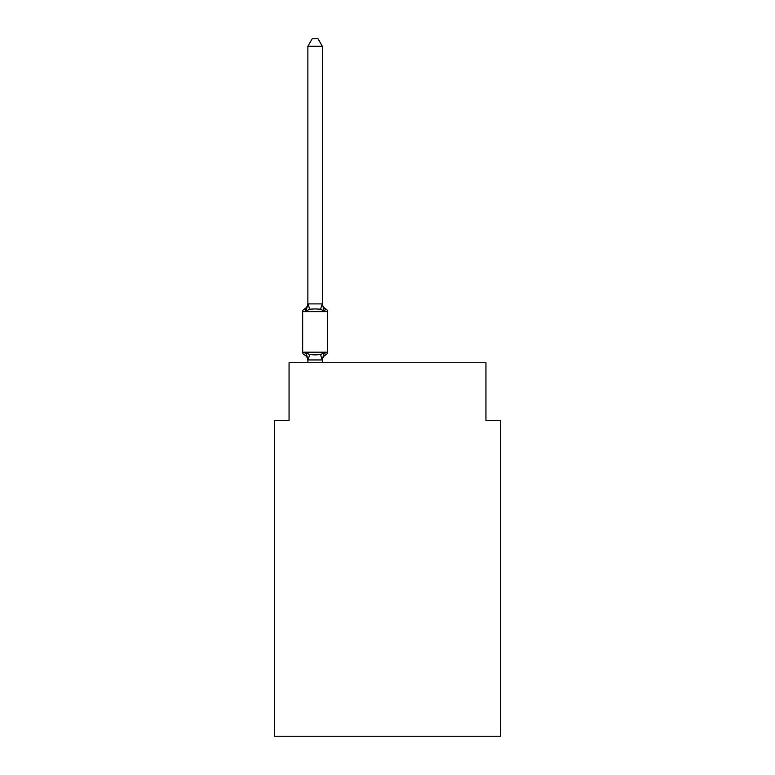 <?xml version="1.0" encoding="UTF-8"?>
<svg xmlns="http://www.w3.org/2000/svg" width="775" height="775" viewBox="0 0 775 775"><rect width="100%" height="100%" fill="white"/><g stroke="black" fill="none" stroke-linecap="round" stroke-linejoin="round"><path stroke-width="1.16" d="M500.417 736.25L500.417 420.651L485.944 420.651L485.944 362.748L289.056 362.748L289.056 420.651L274.582 420.651L274.582 736.25L500.417 736.25M322.352 46.277L307.878 46.277L312.218 38.75L318.012 38.75L322.352 46.277L322.352 303.306A6.374 6.374 0 0 0 325.936 309.041A2.897 2.897 0 0 1 327.563 311.637A2.897 2.897 0 0 0 325.936 309.041L324.163 311.075L325.936 309.041A2.897 2.897 0 0 1 327.563 311.637A2.897 2.897 0 0 0 325.936 309.041L324.163 311.075L325.936 309.041A2.897 2.897 0 0 1 327.563 311.637A2.897 2.897 0 0 0 325.936 309.041L324.163 311.075L325.936 309.041A2.897 2.897 0 0 1 327.563 311.637A2.897 2.897 0 0 0 325.936 309.041L324.163 311.075L325.936 309.041A2.897 2.897 0 0 1 327.563 311.637A2.897 2.897 0 0 0 325.936 309.041L324.163 311.075L325.936 309.041A2.897 2.897 0 0 1 327.563 311.637A2.897 2.897 0 0 0 325.936 309.041L324.163 311.075L325.936 309.041A2.897 2.897 0 0 1 327.563 311.637A2.897 2.897 0 0 0 325.936 309.041L324.163 311.075L325.936 309.041A2.897 2.897 0 0 1 327.563 311.637A2.897 2.897 0 0 0 325.936 309.041L324.163 311.075L325.936 309.041A2.897 2.897 0 0 1 327.563 311.637A2.897 2.897 0 0 0 325.936 309.041L324.163 311.075L325.936 309.041A2.897 2.897 0 0 1 327.563 311.637A2.897 2.897 0 0 0 325.936 309.041L324.163 311.075L325.936 309.041A2.897 2.897 0 0 1 327.563 311.637A2.897 2.897 0 0 0 325.936 309.041L324.163 311.075L325.936 309.041A2.897 2.897 0 0 1 327.563 311.637A2.897 2.897 0 0 0 325.936 309.041L324.163 311.075L325.936 309.041A2.897 2.897 0 0 1 327.563 311.637A2.897 2.897 0 0 0 325.936 309.041L324.163 311.075L325.936 309.041A2.897 2.897 0 0 1 327.563 311.637A2.897 2.897 0 0 0 325.936 309.041L324.163 311.075L325.936 309.041A2.897 2.897 0 0 1 327.563 311.637A2.897 2.897 0 0 0 325.936 309.041L324.163 311.075L325.936 309.041A2.897 2.897 0 0 1 327.563 311.637A2.897 2.897 0 0 0 325.936 309.041L324.163 311.075L325.936 309.041A2.897 2.897 0 0 1 327.563 311.637A2.897 2.897 0 0 0 325.936 309.041L324.163 311.075L325.936 309.041A2.897 2.897 0 0 1 327.563 311.637A2.897 2.897 0 0 0 325.936 309.041L324.163 311.075L325.936 309.041A2.897 2.897 0 0 1 327.563 311.637A2.897 2.897 0 0 0 325.936 309.041L324.163 311.075L325.936 309.041A2.897 2.897 0 0 1 327.563 311.637A2.897 2.897 0 0 0 325.936 309.041L324.163 311.075L325.936 309.041A2.897 2.897 0 0 1 327.563 311.637A2.897 2.897 0 0 0 325.936 309.041L324.163 311.075L325.936 309.041A2.897 2.897 0 0 1 327.563 311.637A2.897 2.897 0 0 0 325.936 309.041L324.163 311.075L325.936 309.041A2.897 2.897 0 0 1 327.563 311.637A2.897 2.897 0 0 0 325.936 309.041L324.163 311.075L325.936 309.041A2.897 2.897 0 0 1 327.563 311.637A2.897 2.897 0 0 0 325.936 309.041L324.163 311.075L325.936 309.041A2.897 2.897 0 0 1 327.563 311.637A2.897 2.897 0 0 0 325.936 309.041L324.163 311.075L325.936 309.041A2.897 2.897 0 0 1 327.563 311.637A2.897 2.897 0 0 0 325.936 309.041L324.163 311.075L325.936 309.041A2.897 2.897 0 0 1 327.563 311.637A2.897 2.897 0 0 0 325.936 309.041L324.163 311.075L325.936 309.041A2.897 2.897 0 0 1 327.563 311.637A2.897 2.897 0 0 0 325.936 309.041L324.163 311.075L325.936 309.041A2.897 2.897 0 0 1 327.563 311.637A2.897 2.897 0 0 0 325.936 309.041L324.163 311.075L325.936 309.041A2.897 2.897 0 0 1 327.563 311.637A2.897 2.897 0 0 0 325.936 309.041L324.163 311.075L325.936 309.041A2.897 2.897 0 0 1 327.563 311.637A2.897 2.897 0 0 0 325.936 309.041L324.163 311.075L325.936 309.041A2.897 2.897 0 0 1 327.563 311.637A2.897 2.897 0 0 0 325.936 309.041L324.163 311.075L325.936 309.041A2.897 2.897 0 0 1 327.563 311.637A2.897 2.897 0 0 0 325.936 309.041L324.163 311.075L325.936 309.041A2.897 2.897 0 0 1 327.563 311.637A2.897 2.897 0 0 0 325.936 309.041L324.163 311.075L325.936 309.041A2.897 2.897 0 0 1 327.563 311.637A2.897 2.897 0 0 0 325.936 309.041L324.163 311.075L325.936 309.041A2.897 2.897 0 0 1 327.563 311.637A2.897 2.897 0 0 0 325.936 309.041L324.163 311.075L325.936 309.041A2.897 2.897 0 0 1 327.563 311.637A2.897 2.897 0 0 0 325.936 309.041L324.163 311.075L325.936 309.041A2.897 2.897 0 0 1 327.563 311.637A2.897 2.897 0 0 0 325.936 309.041L324.163 311.075L325.936 309.041A2.897 2.897 0 0 1 327.563 311.637A2.897 2.897 0 0 0 325.936 309.041L324.163 311.075L325.936 309.041A2.897 2.897 0 0 1 327.563 311.637A2.897 2.897 0 0 0 325.936 309.041L324.163 311.075L325.936 309.041A2.897 2.897 0 0 1 327.563 311.637A2.897 2.897 0 0 0 325.936 309.041L324.163 311.075L325.936 309.041A2.897 2.897 0 0 1 327.563 311.637A2.897 2.897 0 0 0 325.936 309.041L324.163 311.075L325.936 309.041A2.897 2.897 0 0 1 327.563 311.637A2.897 2.897 0 0 0 325.936 309.041L324.163 311.075L325.936 309.041A2.897 2.897 0 0 1 327.563 311.637A2.897 2.897 0 0 0 325.936 309.041L324.163 311.075L325.936 309.041A2.897 2.897 0 0 1 327.563 311.637A2.897 2.897 0 0 0 325.936 309.041L324.163 311.075L325.936 309.041A2.897 2.897 0 0 1 327.563 311.637A2.897 2.897 0 0 0 325.936 309.041L324.163 311.075L325.936 309.041A2.897 2.897 0 0 1 327.563 311.637A2.897 2.897 0 0 0 325.936 309.041L324.163 311.075L325.936 309.041A2.897 2.897 0 0 1 327.563 311.637A2.897 2.897 0 0 0 325.936 309.041L324.163 311.075L325.936 309.041A2.897 2.897 0 0 1 327.563 311.637A2.897 2.897 0 0 0 325.936 309.041L324.163 311.075L325.936 309.041A2.897 2.897 0 0 1 327.563 311.637A2.897 2.897 0 0 0 325.936 309.041L324.163 311.075L325.936 309.041A2.897 2.897 0 0 1 327.563 311.637L327.563 352.179A2.897 2.897 0 0 1 325.936 354.776L324.163 352.741L325.936 354.776L324.163 352.741L325.936 354.776L324.163 352.741L325.936 354.776L324.163 352.741L325.936 354.776L324.163 352.741L325.936 354.776L324.163 352.741L325.936 354.776L324.163 352.741L325.936 354.776L324.163 352.741L325.936 354.776L324.163 352.741L325.936 354.776L324.163 352.741L325.936 354.776L324.163 352.741L325.936 354.776L324.163 352.741L325.936 354.776L324.163 352.741L325.936 354.776L324.163 352.741L325.936 354.776L324.163 352.741L325.936 354.776L324.163 352.741L325.936 354.776L324.163 352.741L325.936 354.776L324.163 352.741L325.936 354.776L324.163 352.741L325.936 354.776L324.163 352.741L325.936 354.776L324.163 352.741L325.936 354.776L324.163 352.741L325.936 354.776L324.163 352.741L325.936 354.776L324.163 352.741L325.936 354.776L324.163 352.741L325.936 354.776L324.163 352.741L320.55 354.601L315.115 354.892L309.68 354.601L306.067 352.741L304.294 354.776A2.897 2.897 0 0 1 302.667 352.179L327.563 352.179A2.897 2.897 0 0 1 325.936 354.776L325.113 354.378L325.936 354.776A2.897 2.897 0 0 0 327.563 352.179A2.897 2.897 0 0 1 325.936 354.776L325.113 354.378L325.936 354.776A2.897 2.897 0 0 0 327.563 352.179A2.897 2.897 0 0 1 325.936 354.776L325.113 354.378L325.936 354.776A2.897 2.897 0 0 0 327.563 352.179A2.897 2.897 0 0 1 325.936 354.776L325.113 354.378L325.936 354.776A2.897 2.897 0 0 0 327.563 352.179A2.897 2.897 0 0 1 325.936 354.776L325.113 354.378L325.936 354.776A2.897 2.897 0 0 0 327.563 352.179A2.897 2.897 0 0 1 325.936 354.776L325.113 354.378L325.936 354.776A2.897 2.897 0 0 0 327.563 352.179A2.897 2.897 0 0 1 325.936 354.776L325.113 354.378L325.936 354.776A2.897 2.897 0 0 0 327.563 352.179A2.897 2.897 0 0 1 325.936 354.776L325.113 354.378L325.936 354.776A2.897 2.897 0 0 0 327.563 352.179A2.897 2.897 0 0 1 325.936 354.776L325.113 354.378L325.936 354.776A2.897 2.897 0 0 0 327.563 352.179A2.897 2.897 0 0 1 325.936 354.776L325.113 354.378L325.936 354.776A2.897 2.897 0 0 0 327.563 352.179A2.897 2.897 0 0 1 325.936 354.776L325.113 354.378L325.936 354.776A2.897 2.897 0 0 0 327.563 352.179A2.897 2.897 0 0 1 325.936 354.776L325.113 354.378L325.936 354.776A2.897 2.897 0 0 0 327.563 352.179A2.897 2.897 0 0 1 325.936 354.776L325.113 354.378L325.936 354.776A2.897 2.897 0 0 0 327.563 352.179A2.897 2.897 0 0 1 325.936 354.776L325.113 354.378L325.936 354.776A2.897 2.897 0 0 0 327.563 352.179A2.897 2.897 0 0 1 325.936 354.776L325.113 354.378L325.936 354.776A2.897 2.897 0 0 0 327.563 352.179A2.897 2.897 0 0 1 325.936 354.776L325.113 354.378L325.936 354.776A2.897 2.897 0 0 0 327.563 352.179A2.897 2.897 0 0 1 325.936 354.776L325.113 354.378L325.936 354.776A2.897 2.897 0 0 0 327.563 352.179A2.897 2.897 0 0 1 325.936 354.776L325.113 354.378L325.936 354.776A2.897 2.897 0 0 0 327.563 352.179A2.897 2.897 0 0 1 325.936 354.776L325.113 354.378L325.936 354.776A2.897 2.897 0 0 0 327.563 352.179A2.897 2.897 0 0 1 325.936 354.776L325.113 354.378L325.936 354.776A2.897 2.897 0 0 0 327.563 352.179A2.897 2.897 0 0 1 325.936 354.776L325.113 354.378L325.936 354.776A2.897 2.897 0 0 0 327.563 352.179A2.897 2.897 0 0 1 325.936 354.776L325.113 354.378L325.936 354.776A2.897 2.897 0 0 0 327.563 352.179A2.897 2.897 0 0 1 325.936 354.776L325.113 354.378L325.936 354.776A2.897 2.897 0 0 0 327.563 352.179A2.897 2.897 0 0 1 325.936 354.776L325.113 354.378L325.936 354.776A2.897 2.897 0 0 0 327.563 352.179A2.897 2.897 0 0 1 325.936 354.776L325.113 354.378M306.067 311.075L304.294 309.041L306.067 311.075L304.294 309.041L306.067 311.075L304.294 309.041L306.067 311.075L304.294 309.041L306.067 311.075L304.294 309.041L306.067 311.075L304.294 309.041L306.067 311.075L304.294 309.041L306.067 311.075L304.294 309.041L306.067 311.075L304.294 309.041L306.067 311.075L304.294 309.041L306.067 311.075L304.294 309.041L306.067 311.075L304.294 309.041L306.067 311.075L304.294 309.041L306.067 311.075L304.294 309.041L306.067 311.075L304.294 309.041L306.067 311.075L304.294 309.041L306.067 311.075L304.294 309.041L306.067 311.075L304.294 309.041L306.067 311.075L304.294 309.041L306.067 311.075L304.294 309.041L306.067 311.075L304.294 309.041L306.067 311.075L304.294 309.041L306.067 311.075L304.294 309.041L306.067 311.075L304.294 309.041L306.067 311.075L304.294 309.041L306.067 311.075L307.878 303.907L322.352 303.907L324.163 311.075L320.55 309.215L315.115 308.925L309.68 309.215L306.067 311.075L304.294 309.041A2.897 2.897 0 0 0 302.667 311.637A2.897 2.897 0 0 1 304.294 309.041L305.118 309.438L304.294 309.041A2.897 2.897 0 0 0 302.667 311.637L302.667 352.179M307.878 362.748L307.878 360.511A6.374 6.374 0 0 0 304.294 354.776L306.067 352.741L307.995 359.949L322.235 359.949L324.163 352.741M307.878 304.168L307.878 46.277M322.352 304.168L322.352 303.306M307.878 303.306A6.374 6.374 0 0 1 304.294 309.041A2.897 2.897 0 0 0 302.667 311.637A2.897 2.897 0 0 1 304.294 309.041L305.118 309.438L304.294 309.041A2.897 2.897 0 0 0 302.667 311.637A2.897 2.897 0 0 1 304.294 309.041L305.118 309.438L304.294 309.041A2.897 2.897 0 0 0 302.667 311.637A2.897 2.897 0 0 1 304.294 309.041L305.118 309.438L304.294 309.041A2.897 2.897 0 0 0 302.667 311.637A2.897 2.897 0 0 1 304.294 309.041L305.118 309.438L304.294 309.041A2.897 2.897 0 0 0 302.667 311.637A2.897 2.897 0 0 1 304.294 309.041L305.118 309.438L304.294 309.041A2.897 2.897 0 0 0 302.667 311.637A2.897 2.897 0 0 1 304.294 309.041L305.118 309.438M322.352 362.748L322.352 359.91M325.936 354.776A2.897 2.897 0 0 0 327.563 352.179A2.897 2.897 0 0 1 325.936 354.776A2.897 2.897 0 0 0 327.563 352.179A2.897 2.897 0 0 1 325.936 354.776A2.897 2.897 0 0 0 327.563 352.179A2.897 2.897 0 0 1 325.936 354.776A2.897 2.897 0 0 0 327.563 352.179A2.897 2.897 0 0 1 325.936 354.776A2.897 2.897 0 0 0 327.563 352.179A2.897 2.897 0 0 1 325.936 354.776A2.897 2.897 0 0 0 327.563 352.179A2.897 2.897 0 0 1 325.936 354.776A2.897 2.897 0 0 0 327.563 352.179A2.897 2.897 0 0 1 325.936 354.776A2.897 2.897 0 0 0 327.563 352.179A2.897 2.897 0 0 1 325.936 354.776A2.897 2.897 0 0 0 327.563 352.179A2.897 2.897 0 0 1 325.936 354.776A2.897 2.897 0 0 0 327.563 352.179A2.897 2.897 0 0 1 325.936 354.776A2.897 2.897 0 0 0 327.563 352.179A2.897 2.897 0 0 1 325.936 354.776A2.897 2.897 0 0 0 327.563 352.179A2.897 2.897 0 0 1 325.936 354.776A2.897 2.897 0 0 0 327.563 352.179A2.897 2.897 0 0 1 325.936 354.776A2.897 2.897 0 0 0 327.563 352.179A2.897 2.897 0 0 1 325.936 354.776A2.897 2.897 0 0 0 327.563 352.179A2.897 2.897 0 0 1 325.936 354.776A2.897 2.897 0 0 0 327.563 352.179A2.897 2.897 0 0 1 325.936 354.776A2.897 2.897 0 0 0 327.563 352.179A2.897 2.897 0 0 1 325.936 354.776A2.897 2.897 0 0 0 327.563 352.179A2.897 2.897 0 0 1 325.936 354.776A2.897 2.897 0 0 0 327.563 352.179A2.897 2.897 0 0 1 325.936 354.776A2.897 2.897 0 0 0 327.563 352.179A2.897 2.897 0 0 1 325.936 354.776A2.897 2.897 0 0 0 327.563 352.179A2.897 2.897 0 0 1 325.936 354.776A2.897 2.897 0 0 0 327.563 352.179A2.897 2.897 0 0 1 325.936 354.776A2.897 2.897 0 0 0 327.563 352.179A2.897 2.897 0 0 1 325.936 354.776A2.897 2.897 0 0 0 327.563 352.179A2.897 2.897 0 0 1 325.936 354.776A2.897 2.897 0 0 0 327.563 352.179A2.897 2.897 0 0 1 325.936 354.776A6.374 6.374 0 0 0 322.352 360.511M325.936 309.041A2.897 2.897 0 0 1 327.563 311.637A2.897 2.897 0 0 0 325.936 309.041A2.897 2.897 0 0 1 327.563 311.637A2.897 2.897 0 0 0 325.936 309.041A2.897 2.897 0 0 1 327.563 311.637A2.897 2.897 0 0 0 325.936 309.041A2.897 2.897 0 0 1 327.563 311.637A2.897 2.897 0 0 0 325.936 309.041A2.897 2.897 0 0 1 327.563 311.637A2.897 2.897 0 0 0 325.936 309.041A2.897 2.897 0 0 1 327.563 311.637A2.897 2.897 0 0 0 325.936 309.041A2.897 2.897 0 0 1 327.563 311.637A2.897 2.897 0 0 0 325.936 309.041A2.897 2.897 0 0 1 327.563 311.637A2.897 2.897 0 0 0 325.936 309.041A2.897 2.897 0 0 1 327.563 311.637A2.897 2.897 0 0 0 325.936 309.041A2.897 2.897 0 0 1 327.563 311.637A2.897 2.897 0 0 0 325.936 309.041A2.897 2.897 0 0 1 327.563 311.637A2.897 2.897 0 0 0 325.936 309.041A2.897 2.897 0 0 1 327.563 311.637A2.897 2.897 0 0 0 325.936 309.041A2.897 2.897 0 0 1 327.563 311.637A2.897 2.897 0 0 0 325.936 309.041A2.897 2.897 0 0 1 327.563 311.637A2.897 2.897 0 0 0 325.936 309.041A2.897 2.897 0 0 1 327.563 311.637A2.897 2.897 0 0 0 325.936 309.041A2.897 2.897 0 0 1 327.563 311.637A2.897 2.897 0 0 0 325.936 309.041A2.897 2.897 0 0 1 327.563 311.637A2.897 2.897 0 0 0 325.936 309.041A2.897 2.897 0 0 1 327.563 311.637A2.897 2.897 0 0 0 325.936 309.041A2.897 2.897 0 0 1 327.563 311.637A2.897 2.897 0 0 0 325.936 309.041A2.897 2.897 0 0 1 327.563 311.637A2.897 2.897 0 0 0 325.936 309.041A2.897 2.897 0 0 1 327.563 311.637A2.897 2.897 0 0 0 325.936 309.041A2.897 2.897 0 0 1 327.563 311.637A2.897 2.897 0 0 0 325.936 309.041A2.897 2.897 0 0 1 327.563 311.637A2.897 2.897 0 0 0 325.936 309.041A2.897 2.897 0 0 1 327.563 311.637A2.897 2.897 0 0 0 325.936 309.041A2.897 2.897 0 0 1 327.563 311.637A2.897 2.897 0 0 0 325.936 309.041A2.897 2.897 0 0 1 327.563 311.637A2.897 2.897 0 0 0 325.936 309.041A2.897 2.897 0 0 1 327.563 311.637A2.897 2.897 0 0 0 325.936 309.041A2.897 2.897 0 0 1 327.563 311.637A2.897 2.897 0 0 0 325.936 309.041A2.897 2.897 0 0 1 327.563 311.637A2.897 2.897 0 0 0 325.936 309.041A2.897 2.897 0 0 1 327.563 311.637A2.897 2.897 0 0 0 325.936 309.041A2.897 2.897 0 0 1 327.563 311.637A2.897 2.897 0 0 0 325.936 309.041A2.897 2.897 0 0 1 327.563 311.637A2.897 2.897 0 0 0 325.936 309.041A2.897 2.897 0 0 1 327.563 311.637A2.897 2.897 0 0 0 325.936 309.041A2.897 2.897 0 0 1 327.563 311.637A2.897 2.897 0 0 0 325.936 309.041A2.897 2.897 0 0 1 327.563 311.637A2.897 2.897 0 0 0 325.936 309.041A2.897 2.897 0 0 1 327.563 311.637A2.897 2.897 0 0 0 325.936 309.041A2.897 2.897 0 0 1 327.563 311.637A2.897 2.897 0 0 0 325.936 309.041A2.897 2.897 0 0 1 327.563 311.637A2.897 2.897 0 0 0 325.936 309.041A2.897 2.897 0 0 1 327.563 311.637A2.897 2.897 0 0 0 325.936 309.041A2.897 2.897 0 0 1 327.563 311.637A2.897 2.897 0 0 0 325.936 309.041A2.897 2.897 0 0 1 327.563 311.637A2.897 2.897 0 0 0 325.936 309.041A2.897 2.897 0 0 1 327.563 311.637A2.897 2.897 0 0 0 325.936 309.041A2.897 2.897 0 0 1 327.563 311.637A2.897 2.897 0 0 0 325.936 309.041A2.897 2.897 0 0 1 327.563 311.637A2.897 2.897 0 0 0 325.936 309.041A2.897 2.897 0 0 1 327.563 311.637A2.897 2.897 0 0 0 325.936 309.041A2.897 2.897 0 0 1 327.563 311.637A2.897 2.897 0 0 0 325.936 309.041A2.897 2.897 0 0 1 327.563 311.637A2.897 2.897 0 0 0 325.936 309.041A2.897 2.897 0 0 1 327.563 311.637A2.897 2.897 0 0 0 325.936 309.041A2.897 2.897 0 0 1 327.563 311.637A2.897 2.897 0 0 0 325.936 309.041A2.897 2.897 0 0 1 327.563 311.637L302.667 311.637M309.68 354.601L307.995 359.949M320.55 354.601L322.235 359.949M307.995 303.868L309.68 309.215M322.235 303.868L320.55 309.215"/></g></svg>
